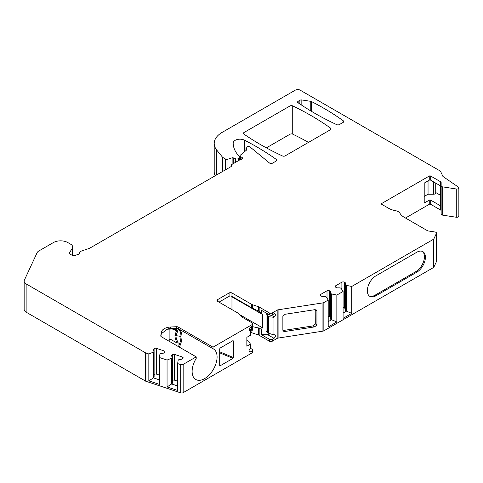 <?xml version="1.0" encoding="UTF-8"?>
<svg xmlns="http://www.w3.org/2000/svg" width="483" height="483" viewBox="0 0 483 483"><rect width="100%" height="100%" fill="white"/><g stroke="black" fill="none" stroke-linecap="round" stroke-linejoin="round"><path stroke-width="0.72" d="M219.693 351.787L233.434 357.553L233.434 340.926L232.878 340.69M233.434 357.553L232.945 358.386L220.17 365.764L219.693 365.486L219.693 348.859L220.17 348.026L232.945 340.648L233.434 340.926M231.967 309.621L231.967 296.876A3.393 1.962 -60 0 0 231.918 296.351M381.727 203.482L381.727 204.315A1.02 0.586 0 0 1 381.431 203.898A1.02 0.586 0 0 1 381.727 203.482L429.248 176.047A1.02 0.586 0 0 1 430.691 176.047L440.55 181.741A2.035 1.177 0 0 1 441.148 182.574L441.148 185.738A2.035 1.177 0 0 0 442.657 186.873L456.284 188.98A2.035 1.177 0 0 0 458.85 187.845A2.035 1.177 0 0 0 458.373 187.09L443.219 176.663A2.035 1.177 180 0 1 442.814 176.21L440.611 171.465A2.035 1.177 0 0 0 440.085 170.94L300.13 90.14A3.393 1.962 0 0 0 295.33 90.14L222.162 132.378A27.151 15.679 0 0 0 214.21 143.463L214.21 171.731A27.151 15.679 0 0 0 215.134 175.788M456.284 188.98L456.284 217.247A2.035 1.177 0 0 0 458.85 216.112L458.85 187.845M456.284 217.247L442.657 215.14A2.035 1.177 0 0 1 441.148 214.005L441.148 185.738M441.148 210.842A2.035 1.177 0 0 0 440.55 210.008L430.691 204.315A1.02 0.586 0 0 0 429.248 204.315L405.491 218.032M335.649 285.791L335.649 287.174A1.697 0.978 0 0 1 335.154 286.479A1.697 0.978 0 0 1 335.649 285.791L341.892 282.187A1.697 0.978 0 0 1 344.288 282.187L345.49 282.881L345.49 284.819L346.45 285.375L351.727 286.479L433.378 239.339A2.035 1.177 0 0 0 433.909 238.813L436.403 233.44L436.403 261.708A2.035 1.177 0 0 0 436.469 261.4L436.469 233.132A2.035 1.177 0 0 0 434.96 231.997L427.751 230.88L404.168 217.265A16.971 9.799 0 0 1 399.966 213.263A6.786 3.918 0 0 0 395.511 210.685A16.971 9.799 0 0 1 388.567 208.264L381.727 204.315M436.403 261.708L433.909 267.081A2.035 1.177 0 0 1 433.378 267.606L323.851 330.843A2.035 1.177 180 0 1 322.94 331.145L278.093 338.082A2.035 1.177 0 0 0 277.182 338.39L272.291 341.215L272.291 339.271L273.97 338.305A2.035 1.177 120 0 0 275.298 336.512A2.035 1.177 120 0 0 274.984 334.876A2.035 1.177 120 0 0 274.344 334.822L273.97 334.918L273.97 317.301L274.344 316.969A2.035 1.177 120 0 0 275.358 315.206A2.035 1.177 120 0 0 274.984 313.817A2.035 1.177 120 0 0 273.97 313.92L272.291 314.886L272.291 312.948L277.182 310.122A2.035 1.177 180 0 1 278.093 309.814L322.94 302.877A2.035 1.177 0 0 0 323.851 302.575L328.211 300.058L326.291 297.015L325.331 296.459L321.968 296.459L320.766 295.765A1.697 0.978 0 0 1 320.271 295.071A1.697 0.978 0 0 1 320.766 294.376L320.766 295.765M273.97 338.305L267.697 334.683L261.454 334.683L269.411 339.271L269.411 341.215A2.035 1.177 0 0 0 272.291 341.215M269.411 341.215L259.166 335.299A3.393 1.962 0 0 0 258.459 334.991L251.975 332.823A3.393 1.962 0 0 0 250.448 332.564M239.248 160.205L239.248 158.098A2.035 1.177 0 0 0 239.846 157.265A2.035 1.177 0 0 0 239.568 156.679L239.538 156.649A47.515 27.434 0 0 1 233.174 143.137A6.786 3.918 0 0 1 233.174 143.107A6.786 3.918 0 0 1 237.171 139.533A6.786 3.918 0 0 1 244.452 140.173A271.531 156.764 180 0 1 276.354 159.468A2.035 1.177 180 0 1 276.801 160.205A2.035 1.177 180 0 1 276.21 161.038L272.569 163.139A2.035 1.177 180 0 1 269.46 162.982L250.103 147.019A2.035 1.177 0 0 0 246.994 146.862L246.59 147.098A2.035 1.177 0 0 0 245.992 147.931A2.035 1.177 0 0 0 246.239 148.498L246.596 148.873A2.035 1.177 180 0 1 246.849 149.434A2.035 1.177 180 0 1 246.481 150.11L240.383 155.14A2.035 1.177 0 0 0 240.015 155.816A2.035 1.177 0 0 0 240.606 156.649L241.953 157.422A2.035 1.177 0 0 1 242.551 158.255A2.035 1.177 0 0 1 241.041 159.39A2.035 1.177 180 0 0 240.129 159.692L231.967 164.407A2.035 1.177 0 0 0 231.369 165.24A2.035 1.177 0 0 0 231.442 165.542A2.035 1.177 0 0 1 231.508 165.85A2.035 1.177 0 0 1 230.916 166.677L89.651 248.238A2.035 1.177 180 0 1 89.234 248.419L82.134 250.786A5.428 3.133 0 0 0 79.423 253.346A2.035 1.177 180 0 1 78.409 254.306L74.684 255.543A2.035 1.177 180 0 1 72.221 255.362L69.926 254.034A2.035 1.177 180 0 1 69.329 253.201A2.035 1.177 180 0 1 69.449 252.802L72.269 248.334A6.786 3.918 0 0 0 72.679 246.994A6.786 3.918 0 0 0 70.687 244.223L67.807 242.557A10.185 5.881 0 0 0 53.408 242.557L38.851 250.961A6.786 3.918 0 0 0 37.094 252.718L24.379 280.116A6.786 3.918 0 0 0 24.15 281.13A6.786 3.918 0 0 0 26.136 283.901L145.516 352.825A2.035 1.177 0 0 0 145.938 353.013L148.836 353.973L153.437 352.113L154.113 351.437L153.244 349.565L154.095 348.714A1.697 0.978 0 0 1 156.414 348.358L164.057 350.906A1.697 0.978 0 0 1 164.902 351.751A1.697 0.978 0 0 1 164.679 352.24L163.828 353.091L160.579 353.592L159.903 354.268L159.414 357.505L167.058 360.052L171.658 358.193L172.34 357.511L171.471 355.639L172.316 354.788A1.697 0.978 0 0 1 174.635 354.431L182.278 356.979A1.697 0.978 0 0 1 183.129 357.825A1.697 0.978 0 0 1 182.9 358.314L182.049 359.165L178.807 359.666L178.124 360.348L177.635 363.578L180.696 364.593A2.035 1.177 0 0 0 183.154 364.411L183.154 392.673L252.126 352.856A2.035 1.177 0 0 0 252.724 352.022L252.724 350.084A2.035 1.177 0 0 0 252.126 349.251L250.448 348.279M183.154 392.673A2.035 1.177 180 0 1 180.696 392.86L145.938 381.274A2.035 1.177 180 0 1 145.516 381.093L26.136 312.169L26.136 283.901M24.15 281.13L24.15 309.398A6.786 3.918 0 0 0 26.136 312.169M308.51 142.382A271.531 156.764 0 0 0 292.728 134.165A2.035 1.177 0 0 0 289.981 134.238L266.375 147.87M244.036 132.499L289.981 105.97A2.035 1.177 0 0 1 292.728 105.898A271.531 156.764 180 0 1 330.595 128.152A2.035 1.177 0 0 1 331.042 128.889A2.035 1.177 0 0 1 330.45 129.722L285.169 155.864A2.035 1.177 0 0 1 282.452 155.949A271.531 156.764 180 0 1 243.909 134.087A2.035 1.177 0 0 1 243.438 133.332A2.035 1.177 0 0 1 244.036 132.499L244.036 134.171M168.863 341.083A3.393 1.962 -60 0 0 169.322 340.08L169.901 338.909L169.901 329.062M252.126 352.856L252.126 350.912L250.448 351.884A2.035 1.177 120 0 1 249.427 351.986A2.035 1.177 120 0 1 249.059 350.592A2.035 1.177 120 0 1 250.073 348.829L250.448 348.497L250.448 344.125L246.849 346.202L246.849 337.333L250.448 335.256L250.448 330.879L249.059 330.39M183.154 364.411L196.207 356.871L196.207 358.404A17.648 10.191 -60 0 0 195.784 379.499A17.648 10.191 -60 0 0 213.432 369.308A17.648 10.191 -60 0 0 213.432 348.931A17.648 10.191 -60 0 0 213.009 348.708L213.009 347.174L252.126 324.588A2.035 1.177 0 0 0 252.724 323.755L252.724 325.693A2.035 1.177 0 0 1 252.126 326.526L250.448 327.492A2.035 1.177 120 0 0 249.119 329.291A2.035 1.177 120 0 0 249.427 330.921A2.035 1.177 120 0 0 250.073 330.982M267.697 334.683L270.257 333.777M269.411 339.271A2.035 1.177 0 0 0 272.291 339.271M252.126 350.912A2.035 1.177 0 0 0 252.724 350.084M251.715 326.508L259.166 328.096L261.454 329.418L262.414 327.752L262.414 314.451L261.454 312.791L261.454 310.297L269.411 314.886A2.035 1.177 0 0 0 272.291 314.886M261.454 329.418L261.454 334.683M273.97 317.301L268.687 316.715L267.727 316.16L267.727 314.916L266.03 313.938L267.395 313.727M268.687 316.715L268.687 333.294L267.727 332.739L267.727 316.16M273.97 334.918L268.687 333.294M267.727 332.02L266.03 331.042L266.03 313.938M272.291 312.948A2.035 1.177 0 0 1 269.411 312.948L259.166 307.031A3.393 1.962 0 0 0 258.459 306.723L252.422 304.707A3.393 1.962 0 0 1 251.715 304.399L231.967 292.994A2.035 1.177 0 0 0 229.087 292.994L217.567 299.647A2.035 1.177 0 0 0 216.97 300.474A2.035 1.177 0 0 0 217.567 301.307L237.316 312.712A3.393 1.962 0 0 1 237.859 313.117L241.343 316.6A3.393 1.962 0 0 0 241.886 317.011L252.126 322.922A2.035 1.177 0 0 1 252.724 323.755M259.166 307.031L259.166 311.469L261.454 312.791M259.166 311.469L251.715 307.78L231.967 296.375L230.415 295.976A2.035 1.177 0 0 0 229.087 296.321L219.01 302.141M249.174 329.122L252.422 330.203A3.393 1.962 180 0 1 251.715 329.895L249.427 328.573M249.095 329.092L251.975 331.163A3.393 1.962 0 0 0 250.448 330.903M214.21 143.463A27.151 15.679 0 0 0 216.752 150.092L216.752 174.852M222.458 171.562L222.458 157.15L216.752 150.092M222.458 157.15A2.035 1.177 0 0 0 222.862 157.488L225.495 159.01A2.035 1.177 0 0 0 227.958 159.197L232.124 157.802A1.02 0.586 180 0 1 233.223 157.832L233.223 163.683M235.638 162.288L235.638 158.81L233.223 157.832M235.638 158.81A2.035 1.177 0 0 0 238.246 158.678L239.248 158.098M213.009 347.174L178.161 327.051A2.035 1.177 180 0 0 176.543 326.713L170.553 327.015A10.185 5.881 0 0 0 161.298 332.358L160.773 335.818A2.035 1.177 180 0 0 160.761 335.92A2.035 1.177 180 0 0 161.358 336.754L196.207 356.871M335.649 287.174L336.85 287.868L340.207 287.868L341.167 288.423L343.087 291.466L336.85 295.071L331.567 293.966L330.607 293.41L330.607 291.472L329.406 290.778A1.697 0.978 0 0 0 327.009 290.778L320.766 294.376M436.403 233.44A2.035 1.177 0 0 0 436.469 233.132M301.833 99.963A2.035 1.177 0 0 0 299.865 100.265L298.186 101.237A2.035 1.177 0 0 0 297.588 102.07A2.035 1.177 0 0 0 298.186 102.897L299.146 103.453A271.531 156.764 0 0 0 336.693 124.632A2.035 1.177 0 0 0 339.41 124.548L343.165 122.374A2.035 1.177 180 0 0 343.763 121.547A2.035 1.177 180 0 0 343.316 120.81A271.531 156.764 180 0 0 311.583 101.599A2.035 1.177 180 0 0 310.762 101.339L301.833 99.963L301.833 105.27M314.668 326.882L316.939 324.872L316.939 311.016L316.274 309.941L314.668 309.7L285.139 314.27L282.869 316.287L282.869 330.143L283.533 331.211L285.139 331.453L314.668 326.882L313.002 325.922L282.935 330.529M313.002 325.922L315.278 323.912L315.212 309.663M177.635 363.578L177.635 390.463L167.058 386.937L167.058 360.052M159.414 357.505L159.414 384.39L148.836 380.864L148.836 353.973M148.836 380.864L153.437 377.887L153.437 352.113M154.113 351.437L154.113 377.211L153.437 377.887L159.414 379.88M159.414 375.128L156.414 374.126A1.697 0.978 0 0 0 154.113 374.464M177.635 381.202L174.635 380.206A1.697 0.978 0 0 0 172.34 380.544M172.34 357.511L172.34 383.285L171.658 383.961L177.635 385.953M167.058 386.937L171.658 383.961L171.658 358.193M440.212 195.132A2.035 1.177 0 0 0 440.085 195.047L435.726 192.536M429.248 200.155A1.02 0.586 0 0 1 430.691 200.155L440.212 205.655L440.212 185.701L430.691 180.201A1.02 0.586 0 0 0 429.248 180.201L424.207 183.111L424.207 203.065L429.248 200.155L429.248 204.315M435.726 183.111L435.726 193.025A2.035 1.177 180 0 1 433.692 194.196L428.047 194.196L424.207 196.418M369.398 296.061A12.22 7.052 120 0 0 375.007 295.21L415.809 271.657A12.22 7.052 120 0 0 423.657 261.327A12.22 7.052 120 0 0 422.377 251.408M416.769 272.207A12.22 7.052 120 0 0 424.75 261.442A12.22 7.052 120 0 0 422.879 251.649A12.22 7.052 120 0 0 416.769 252.259L375.967 275.811A12.22 7.052 120 0 0 367.986 286.582A12.22 7.052 120 0 0 369.857 296.369A12.22 7.052 120 0 0 375.967 295.765L416.769 272.207L415.809 271.657M351.727 286.479L351.727 313.37L343.087 318.357L343.087 291.466M336.85 295.071L336.85 321.962L328.211 326.949L328.211 300.058M331.567 293.966L331.567 319.734L330.607 319.185L330.607 293.41M330.607 317.24L329.406 316.552A1.697 0.978 0 0 0 328.211 316.262M336.85 321.962L331.567 319.734L328.211 321.678M346.45 285.375L346.45 311.149L345.49 310.593L345.49 284.819M345.49 308.649L344.288 307.961A1.697 0.978 0 0 0 343.087 307.671M351.727 313.37L346.45 311.149L343.087 313.087M246.849 340.521L248.528 341.076L250.448 344.125M249.156 329.177L250.448 330.879M428.047 194.196L428.047 180.896M160.893 336.337L161.298 333.717L167.999 328.748L177.756 328.368M166.104 329.237L172.316 328.989C177.098 329.261 178.807 330.191 177.43 331.779L175.981 335.788C175.89 337.297 176.585 339.579 178.07 342.622L177.973 346.347M172.316 328.989L166.067 329.255M172.328 329.068L176.114 329.708L176.349 330.994L174.979 335.474C174.894 337.182 175.552 339.682 176.947 342.984L177.013 345.792M177.43 331.779A2.035 1.606 -144.9 0 1 176.349 330.994L173.053 329.092M178.07 342.622A2.035 0.314 156.3 0 1 176.947 342.984L169.901 338.909M213.009 348.708L177.883 328.434M219.693 352.825L232.945 358.386M220.17 365.764L219.693 365.444M289.981 105.97L289.981 134.238M292.728 105.898L292.728 134.165M277.182 338.39L277.182 310.122M252.126 326.526L252.126 324.588M250.448 351.884L249.011 351.05M274.344 316.969L271.283 315.206M259.166 328.096L259.166 335.299M269.411 312.948L269.411 314.886M258.459 327.903L258.459 334.991M258.459 306.723L258.459 311.034M252.422 308.112L252.422 304.707M252.422 330.203L252.422 326.804M251.975 331.163L251.975 332.823M251.715 304.399L251.715 307.78M251.715 326.762L251.715 329.895M262.414 314.451L231.967 296.876M262.414 327.752L238.946 314.204M231.967 292.994L231.967 296.375M229.087 292.994L229.087 296.321M217.567 299.647L217.567 301.307M69.449 252.802L69.449 253.605M72.269 248.334L72.269 255.386M145.516 352.825L145.516 381.093M145.938 353.013L145.938 381.274M180.696 364.593L180.696 392.86M164.057 350.906L164.057 352.862M156.414 348.358L156.414 374.126M154.095 348.714L154.095 351.389M182.278 356.979L182.278 358.935M174.635 354.431L174.635 380.206M172.316 354.788L172.316 357.468M231.442 165.542L231.442 166.152M241.953 157.422L241.953 159.088M240.606 156.649L240.606 159.493M246.596 150.002L246.596 148.873M246.239 148.498L246.239 150.31M276.354 159.468L276.354 160.942M244.452 140.173L244.452 151.783M225.495 169.805L225.495 159.01M222.862 171.326L222.862 157.488M433.692 194.196L433.692 181.94M430.691 200.155L430.691 204.315M440.55 181.741L440.55 210.008M430.691 176.047L430.691 180.201M429.248 176.047L429.248 180.201M433.378 267.606L433.378 239.339M323.851 302.575L323.851 330.843M375.967 295.765L375.007 295.21M322.94 302.877L322.94 331.145M278.093 338.082L278.093 309.814M316.939 324.872L315.278 323.912M285.139 331.453L283.479 330.493M316.939 311.016L315.278 310.056M329.406 290.778L329.406 316.552M327.009 290.778L327.009 298.156M344.288 282.187L344.288 307.961M341.892 282.187L341.892 289.565M433.909 238.813L433.909 267.081M442.657 186.873L442.657 215.14M298.186 102.897L298.186 101.237M299.865 103.948L299.865 100.265M310.762 110.915L310.762 101.339M343.316 122.284L343.316 120.81M311.583 111.41L311.583 101.599M227.958 168.386L227.958 159.197M232.124 157.802L232.124 164.317M238.246 160.785L238.246 158.678M176.706 328.156A17.328 10.004 -60 0 1 180.986 336.428L174.979 335.474M178.414 346.595A17.328 10.004 120 0 0 180.986 336.428M179.344 347.138A17.648 10.191 120 0 0 178.74 328.923M178.161 327.051L178.161 328.591M176.543 326.713L176.543 328.15M170.553 327.015L170.553 328.374M161.298 332.358L161.298 333.717M330.595 128.152L330.595 129.625M72.679 255.555L72.679 246.994M231.369 166.273L231.369 165.24M240.015 159.764L240.015 155.816M245.992 147.931L245.992 150.515M239.846 159.861L239.846 157.265"/></g></svg>
